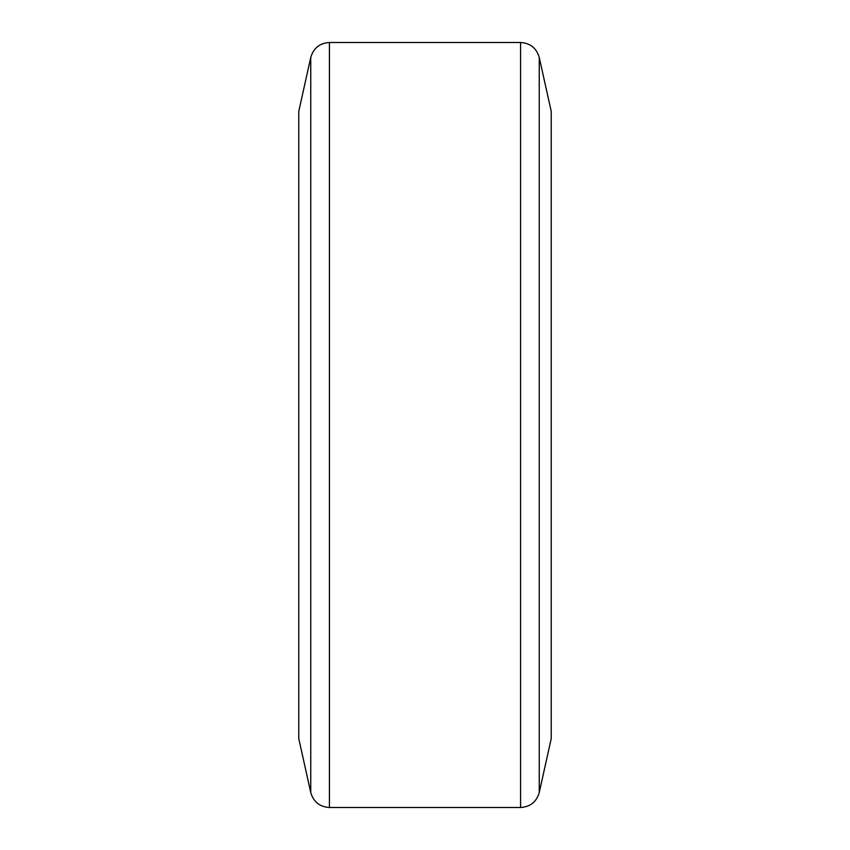<?xml version="1.0" encoding="UTF-8"?>
<svg xmlns="http://www.w3.org/2000/svg" width="850" height="850" viewBox="0 0 850 850"><rect width="100%" height="100%" fill="white"/><g stroke="black" fill="none" stroke-linecap="round" stroke-linejoin="round"><path stroke-width="1.27" d="M539.251 57.481L551.225 111.35L551.225 738.65L539.251 792.519C536.52 801.869 530.294 806.862 520.582 807.5L520.582 42.5C530.294 43.138 536.52 48.131 539.251 57.481L539.251 792.519M310.749 57.481L298.775 111.35L298.775 738.65L310.749 792.519L310.749 57.481C313.48 48.131 319.706 43.138 329.418 42.5L329.418 807.5L520.582 807.5M329.418 42.5L520.582 42.5M329.418 807.5C319.706 806.862 313.48 801.869 310.749 792.519"/></g></svg>
